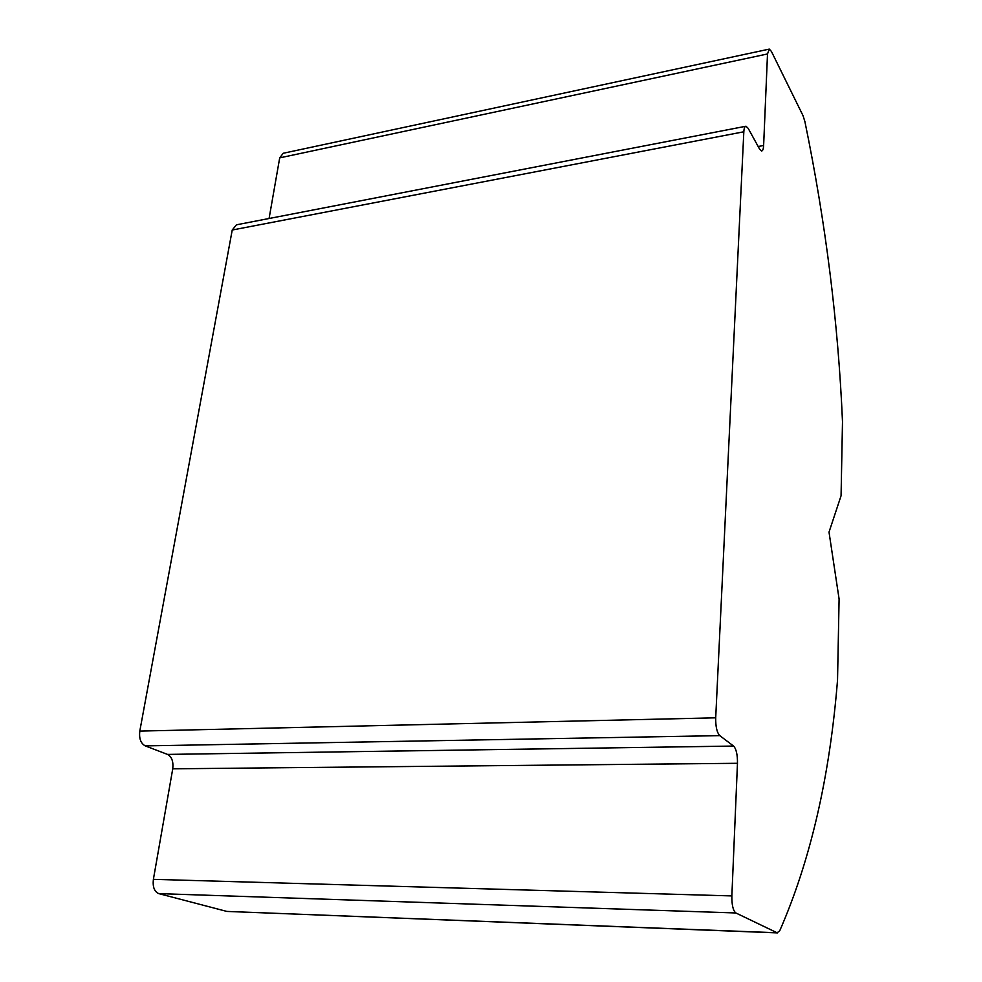 <?xml version="1.0" encoding="UTF-8"?>
<svg xmlns="http://www.w3.org/2000/svg" width="982" height="982" viewBox="0 0 982 982"><rect width="100%" height="100%" fill="white"/><g stroke="black" fill="none" stroke-linecap="round" stroke-linejoin="round"><path stroke-width="1.47" d="M737.47 763.296L172.746 768.808L153.388 879.344L731.86 895.915C731.762 905.036 733.1 910.719 735.849 912.965L777.081 932.765L779.671 930.911C810.469 860.527 829.765 776.897 837.536 680.023L839.094 598.995L829.017 532.121L841.071 495.75L842.495 421.671C838.223 322.526 825.69 222.509 804.909 121.633L803.031 115.667L771.41 51.432L769.299 49.1L767.507 53.961L763.628 145.496C763.444 149.08 762.744 150.921 761.566 150.995L759.528 148.982L748.198 128.372L746.013 126.224C744.773 126.285 744.049 128.139 743.828 131.784L715.706 717.817C715.583 726.668 716.946 732.609 719.769 735.628L733.591 746.062C736.267 748.947 737.568 754.692 737.47 763.296L731.86 895.915M735.849 912.965L158.765 893.608L226.83 911.419L777.081 932.765M767.507 53.961L279.698 157.869L269.08 218.507M743.828 131.784L232.231 230.021L139.8 731.087L715.706 717.817M719.769 735.628L145.238 745.89L167.529 754.409L733.591 746.062M158.765 893.608C154.346 891.668 152.554 886.918 153.388 879.344M172.746 768.808C173.544 761.59 171.813 756.803 167.529 754.409M145.238 745.89C140.757 743.399 138.953 738.476 139.8 731.087M232.231 230.021L236.441 224.817L745.547 126.31M279.698 157.869L283.233 153.266L768.906 49.186M777.535 932.9L226.83 911.419M758.165 146.514L763.628 145.496"/></g></svg>
